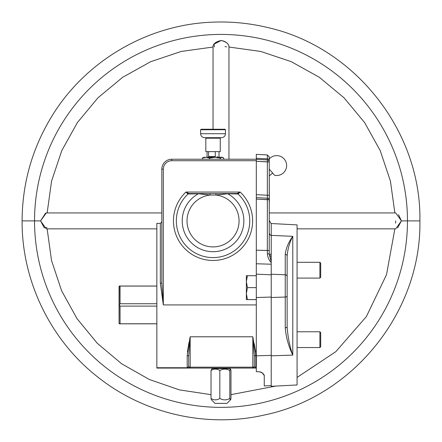 <?xml version="1.0" encoding="UTF-8"?>
<svg xmlns="http://www.w3.org/2000/svg" width="442" height="442" viewBox="0 0 442 442"><rect width="100%" height="100%" fill="white"/><g stroke="black" fill="none" stroke-linecap="round" stroke-linejoin="round"><path stroke-width="0.66" d="M209.022 157.242L208.58 156.59L208.58 151.617L208.58 156.59L215.287 156.59L214.69 157.242L215.287 156.59L215.287 151.617L215.287 156.59L208.58 156.59L209.022 157.242M217.066 157.242L217.508 156.59M220.751 137.694L220.254 138.191L220.254 151.617L205.834 151.617L205.834 138.191L220.254 138.191L205.834 138.191L205.337 137.694M210.326 137.694L215.762 137.694L210.326 137.694M221.497 137.694L204.591 137.694C202.176 137.462 200.85 136.136 200.613 133.716L225.475 133.716L200.613 133.716L200.613 129.738L201.11 129.241L224.978 129.241L225.475 129.738L200.613 129.738L225.475 129.738L225.475 133.716C225.238 136.136 223.912 137.462 221.497 137.694M209.204 129.241L216.884 129.241L209.204 129.241M209.845 129.241L203.099 129.241M209.602 159.23L209.602 158.087L205.983 157.242L202.359 158.087L203.088 157.534L202.359 158.087L202.359 159.23L202.359 158.087L205.983 157.242L214.945 157.242L209.602 158.087L205.983 157.242L222.011 157.242L220.287 158.087L214.945 157.242L209.602 158.087L209.602 159.23M223.729 159.23L223.729 158.087L222.011 157.242L220.287 158.087L214.945 157.242L222.492 157.242L223.729 158.087L223.729 159.23M220.287 159.23L220.287 158.087L220.287 159.23M204.077 157.242L205.983 157.242L203.088 157.534M213.044 368.076L213.044 368.573M269.233 158.982A9.945 9.945 0 0 1 285.256 170.618A9.945 9.945 0 0 1 274.604 175.286L269.233 169.109L272.642 173.032L269.333 175.91M271.222 256.482L269.747 255.62L271.222 256.482M264.382 159.755L256.305 159.335L267.349 159.916L267.349 154.943L256.305 154.363L256.305 158.286C256.305 153.114 256.305 153.114 256.305 158.286L256.305 263.769L271.222 264.211L256.305 263.769L256.305 250.189L267.349 250.515L267.349 195.242L256.305 194.668L267.349 195.242L267.349 161.899L269.233 161.899L269.233 158.037L269.233 254.172L271.222 261.62M271.222 259.791C269.15 256.205 269.15 254.277 271.222 254.012C269.15 254.277 269.15 256.205 271.222 259.791L271.222 261.703M271.222 355.357L256.305 355.849L256.305 297.538L256.305 355.849L271.222 355.357L271.222 339.732M271.222 297.052L256.305 297.538L271.222 297.052L271.222 276.283M271.222 274.819L256.305 274.15L256.305 297.538L256.305 274.15L271.222 274.819M256.305 158.286L267.349 158.827L256.305 158.286L256.305 274.15L256.305 250.189L269.233 250.515L269.233 254.172L271.222 261.366M263.526 374.192L261.99 372.623L263.924 374.998L263.526 374.192M261.984 372.617L260.918 372.098L261.984 372.617M260.25 371.915L259.565 371.832L260.25 371.915M269.233 232.685A3.978 3.398 180 0 0 271.222 235.63A3.978 3.398 180 0 1 269.233 232.685M256.305 159.335L267.349 159.916A1.989 1.989 0 0 1 269.233 161.899L256.305 161.319L267.349 161.899L267.349 158.827A1.989 1.448 0 0 1 269.233 160.275L269.233 250.515L267.349 250.515L267.349 199.69L256.305 199.11L269.233 199.69A1.989 1.486 0 0 0 267.393 198.209L256.305 197.629L267.393 198.209L267.349 195.242L269.233 195.242L267.349 195.242L267.349 159.916A1.989 1.989 0 0 1 269.233 161.899L269.233 159.396M269.2 156.556L269.233 160.275A1.989 1.448 0 0 0 267.349 158.827L267.349 154.943L269.233 156.927L269.233 160.275M271.222 304.925L271.222 262.537C269.04 260.377 267.753 257.448 267.36 253.763C267.753 257.448 269.04 260.377 271.222 262.537L271.222 270.117M297.079 347.871L297.079 224.89L271.222 223.53L271.222 235.376L292.786 236.343C289.648 242.266 287.764 248.829 287.134 256.034A1.989 1.702 180 0 0 285.25 254.338C286.035 248.095 288.549 242.094 292.786 236.343C289.648 242.266 287.764 248.829 287.134 256.034L287.134 276.521A1.989 1.702 180 0 0 285.25 274.819L285.25 254.338C286.035 248.095 288.549 242.094 292.786 236.343L292.786 355.108L271.222 355.816L271.222 337.544L271.222 386.319L297.079 384.96L297.079 261.979M256.305 368.076L190.171 368.076A1.492 1.492 0 0 1 188.679 366.584L188.679 356.512A1.492 0.928 180 0 0 187.187 355.583A1.492 0.928 180 0 1 188.679 356.512L190.171 336.787L190.171 367.169A1.492 0.58 180 0 1 188.679 366.584L188.679 356.512L190.171 336.787L190.171 367.169A1.492 0.58 180 0 1 188.679 366.584L187.187 367.733L187.187 355.583L190.171 336.787L252.824 336.787L254.316 356.512L254.316 366.584A1.492 0.58 180 0 1 252.824 367.169L252.824 336.787L254.316 356.512A1.492 0.928 0 0 1 255.808 355.583A1.492 0.928 0 0 0 254.316 356.512L254.316 366.584L254.316 356.512L254.316 366.584L255.808 367.733L254.316 366.584A1.492 0.58 180 0 1 252.824 367.169L252.824 336.787L255.808 355.583L255.808 368.076L256.305 368.076L256.305 367.733L256.305 371.661L259.548 371.832C263.089 372.971 264.664 374.628 264.261 376.794C264.261 388.916 264.261 388.916 264.261 376.794C264.664 374.628 263.089 372.971 259.548 371.832L256.305 371.661L256.305 304.925L163.319 304.925L160.335 283.261L160.335 223.376L156.855 223.376L156.855 367.733L187.187 367.733L187.187 355.583L190.171 336.787L189.673 339.152L190.171 336.787L252.824 336.787L255.808 355.583L255.808 367.733L256.305 367.733L256.305 304.925L163.319 304.925L160.335 283.261L160.335 223.376L161.827 221.884L161.827 282.863L163.319 304.925L161.827 282.863A1.492 0.398 0 0 1 160.335 283.261A1.492 0.398 0 0 0 161.827 282.863L161.827 169.175L163.319 169.175L163.319 304.925L163.319 169.175L161.827 169.175A9.945 9.945 0 0 1 171.772 159.23L256.305 159.23L171.772 159.23L171.772 160.722A8.453 8.453 0 0 0 163.319 169.175A8.453 8.453 0 0 1 171.772 160.722L256.305 160.722L171.772 160.722L171.772 159.23A9.945 9.945 0 0 0 161.827 169.175L161.827 282.863M267.36 253.763A1.989 0.409 -0 0 1 269.233 254.172A1.989 0.409 -0 0 0 267.36 253.763L267.349 250.515L267.36 253.763M267.349 199.69L267.393 198.209A1.989 1.486 0 0 1 269.233 199.69L267.349 199.69M271.222 235.376L271.222 297.505L271.222 274.195L285.25 274.819L285.25 297.046L271.222 297.505L271.222 355.816L271.222 297.505L285.25 297.046L285.25 327.82C286.035 337.224 288.549 346.324 292.786 355.108C289.648 346.125 287.764 336.616 287.134 326.577A1.989 1.243 180 0 1 285.25 327.82L285.25 274.819L271.222 274.195L271.222 235.376L292.786 236.343L292.786 355.108C288.549 346.324 286.035 337.224 285.25 327.82A1.989 1.243 180 0 0 287.134 326.577L287.134 295.803A1.989 1.243 180 0 1 285.25 297.046A1.989 1.243 180 0 0 287.134 295.803L287.134 276.521A1.989 1.702 180 0 0 285.25 274.819L285.25 254.338A1.989 1.702 180 0 1 287.134 256.034L287.134 326.577C287.764 336.616 289.648 346.125 292.786 355.108L271.222 355.816L271.222 385.59L264.261 385.954L264.261 376.794M264.15 375.761L264.078 375.473M269.233 178.955L269.233 180.314M269.233 161.899L269.233 158.037M246.36 299.588L256.305 299.577L247.426 299.577L246.36 293.604L247.426 299.577L246.36 299.588L246.36 293.604L247.426 287.632L256.305 287.632L247.426 287.632L246.36 293.604L246.36 281.67L247.426 287.632L246.36 281.67L247.426 275.709L256.305 275.709L247.426 275.709L246.36 281.67L246.36 275.72L247.426 275.709L246.36 275.72L246.36 293.637M247.426 299.599L256.305 299.599L247.426 299.599M120.058 303.742L119.246 304.925L120.058 306.107L120.058 323.782L119.064 323.561L119.246 286.029L156.855 286.068L120.058 286.068L120.058 303.742L156.855 303.742L120.058 303.742L119.246 304.925L120.058 306.107L120.058 323.782L119.064 323.561L119.064 286.289L120.058 286.068L120.058 303.742M156.855 306.107L120.058 306.107L156.855 306.107M156.855 323.782L120.058 323.782L156.855 323.782M269.333 202.519L269.233 172.684L269.333 202.519M255.609 352.092L254.238 343.605L255.609 352.092M189.032 342.219L187.386 352.092L189.032 342.219M185.927 192.049L188.916 193.541A1.492 1.326 90 0 0 187.955 194.005L185.927 192.049L240.161 192.049L238.133 194.005L227.68 193.767L215.945 195.032L210.143 195.032A26.017 26.017 0 0 0 191.01 234.73A26.017 26.017 0 0 0 235.078 234.73A26.017 26.017 0 0 0 215.945 195.032L210.143 195.032L198.408 193.767L188.088 193.977A36.703 36.703 0 0 0 186.767 246.514A36.703 36.703 0 0 0 239.321 246.514A36.703 36.703 0 0 0 238 193.977L227.68 193.767A30.824 30.824 0 0 1 236.846 240.476A30.824 30.824 0 0 1 189.242 240.476A30.824 30.824 0 0 1 198.408 193.767L187.955 194.005L185.927 192.049L188.916 193.541L226.995 193.541A1.492 1.298 90 0 1 227.68 193.767A30.824 30.824 0 0 1 236.846 240.476A30.824 30.824 0 0 1 189.242 240.476A30.824 30.824 0 0 1 198.408 193.767A1.492 1.298 90 0 1 199.093 193.541L210.143 193.541L210.143 195.032L198.408 193.767A1.492 1.298 90 0 1 199.093 193.541L189.065 193.541A1.492 1.387 90 0 0 188.088 193.977A36.703 36.703 0 0 0 186.767 246.514A36.703 36.703 0 0 0 239.321 246.514A36.703 36.703 0 0 0 238 193.977A1.492 1.387 90 0 0 237.023 193.541L240.161 192.049L238.133 194.005A1.492 1.326 90 0 0 237.172 193.541L215.945 193.541L215.945 195.032L227.68 193.767A1.492 1.298 90 0 0 226.995 193.541L215.945 193.541L215.945 195.032A26.017 26.017 0 0 1 235.078 234.73A26.017 26.017 0 0 1 191.01 234.73A26.017 26.017 0 0 1 210.143 195.032L210.143 193.541L237.172 193.541L240.161 192.049A39.587 39.587 0 0 1 241.321 248.592A39.587 39.587 0 0 1 184.767 248.592A39.587 39.587 0 0 1 185.927 192.049L240.161 192.049A39.587 39.587 0 0 1 241.321 248.592A39.587 39.587 0 0 1 184.767 248.592A39.587 39.587 0 0 1 185.927 192.049M255.808 368.076L252.824 368.076A1.492 1.492 0 0 0 254.316 366.584L254.316 356.512L254.316 366.584A1.492 1.492 0 0 1 252.824 368.076L156.855 368.076L156.855 367.733L187.187 367.733L187.187 368.076L156.855 368.076L156.855 346.313M252.824 367.169L252.824 368.076L252.824 367.169L190.171 367.169L190.171 368.076L187.187 368.076L188.679 366.584A1.492 1.492 0 0 0 190.171 368.076L190.171 367.169L252.824 367.169M187.629 367.678L187.187 367.733L187.629 367.678M156.855 263.537L156.855 367.733M254.316 366.584L254.316 356.512L254.316 366.584M320.699 346.76L320.699 332.566L320.699 346.76L319.903 347.556L319.903 331.771L297.079 331.771M320.699 339.666C320.699 330.655 320.699 330.655 320.699 339.666C320.699 348.672 320.699 348.672 320.699 339.666M297.079 347.556L319.903 347.556L319.903 331.771L320.699 332.566M297.079 278.079L319.903 278.079L319.903 262.294L320.699 263.089L320.699 277.283L320.699 263.089L320.699 277.283L319.903 278.079L319.903 262.294L297.079 262.294M226.459 403.38L215.033 403.38L211.497 399.844L211.022 398.435C213.934 400.341 216.867 400.341 219.829 398.435C223.127 400.341 226.453 400.341 229.807 398.435L230.503 399.844L230.978 398.435L230.978 370.534L230.503 369.125L229.807 370.534C226.508 368.628 223.182 368.628 219.829 370.534C216.917 368.628 213.983 368.628 211.022 370.534L212.049 368.573L229.95 368.573L230.63 369.324M230.597 399.712L230.741 399.369M211.403 399.712L211.022 398.435L211.022 370.534C213.983 368.628 216.917 368.628 219.829 370.534C223.182 368.628 226.508 368.628 229.807 370.534L229.807 398.435L229.807 370.534C230.199 368.628 230.591 368.628 230.978 370.534L230.978 398.435C230.586 400.341 230.194 400.341 229.807 398.435C226.453 400.341 223.127 400.341 219.829 398.435L219.829 370.534L219.829 398.435C216.867 400.341 213.934 400.341 211.022 398.435L211.022 370.534M221.641 403.38L220.359 403.38L221.641 403.38M211.414 399.728L211.022 398.435M398.54 214.674L401.413 220.889L395.712 228.845L297.079 228.845M269.233 212.933L395.712 212.933L401.413 220.889L407.469 220.889A186.469 186.469 0 0 1 221 407.358A186.469 186.469 0 0 1 34.531 220.889A186.469 186.469 0 0 1 221 34.421A186.469 186.469 0 0 1 407.469 220.889L419.9 220.889C421.447 131.385 354.827 46.874 267.432 27.487C249.078 23.094 230.481 21.338 211.63 22.21C146.899 24.78 84.847 61.482 51.41 116.964C32.067 148.904 22.293 183.546 22.1 220.889C21.724 281.443 51.018 341.23 99.091 378.054C145.075 414.132 207.42 428.066 264.388 414.999C353.158 396.811 421.513 311.494 419.9 220.889L407.469 220.889A186.469 186.469 0 0 1 221 407.358A186.469 186.469 0 0 1 34.531 220.889L22.1 220.889L34.531 220.889A186.469 186.469 0 0 1 221 34.421A186.469 186.469 0 0 1 407.469 220.889L401.413 220.889L397.618 227.928M156.855 228.845L46.288 228.845L40.587 220.889L34.531 220.889L40.587 220.889L45.559 213.116M214.447 46.974L214.044 44.161L221.188 40.482C224.785 41.15 227.216 42.631 228.497 44.924M228.807 45.52L228.956 46.183C228.52 43.636 225.928 41.736 221.188 40.482C216.243 41.587 213.525 43.487 213.044 46.178L213.044 129.241M226.602 46.88L224.978 46.603M47.09 227.636L44.222 227.801L40.587 220.889L46.288 212.933L161.827 212.933M395.551 223.155L395.695 220.889M219.011 157.242L219.011 151.617M207.077 157.242L207.077 151.617M222.492 157.242L223 157.534M228.956 368.076L228.956 368.573M271.222 223.829L269.233 220.381M259.592 159.507L261.918 159.628M156.855 286.029L119.246 286.029M156.855 323.82L119.246 323.82M226.967 403.38L230.503 399.844M394.855 212.933L390.43 181.104L380.225 150.628L364.595 122.55L344.064 97.826L319.339 77.3L291.261 61.665L260.786 51.46L228.956 47.034M47.145 212.933L51.57 181.104L61.775 150.628L77.405 122.55L97.936 97.826L122.661 77.3L150.739 61.665L181.214 51.46L213.044 47.034M228.956 159.23L228.956 46.178M211.022 394.64L179.491 389.905L149.352 379.496L121.622 363.766L97.223 343.235L76.98 318.599L61.571 290.687L51.515 260.432L47.145 228.845M230.978 394.64L275.791 386.076M297.079 377.418L335.837 351.666L366.379 316.566L386.535 274.626L394.855 228.845"/></g></svg>
